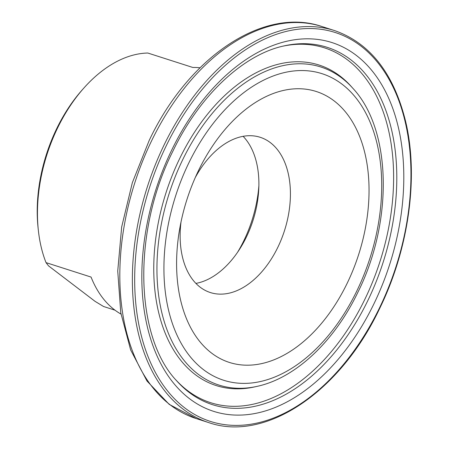 <?xml version="1.0" encoding="UTF-8"?>
<svg xmlns="http://www.w3.org/2000/svg" width="449" height="449" viewBox="0 0 449 449"><rect width="100%" height="100%" fill="white"/><g stroke="black" fill="none" stroke-linecap="round" stroke-linejoin="round"><path stroke-width="0.67" d="M200.018 67.777A130.446 82.667 -72.2 0 0 192.846 67.473L147.805 53.027A130.446 82.667 107.8 0 0 84.053 87.841A130.446 82.667 107.8 0 0 57.635 127.864A130.446 82.667 107.8 0 0 38.35 230.32A130.446 82.667 107.8 0 0 46.028 262.626L48.498 265.836L95.087 301.369L103.562 306.504L114.989 310.169M237.499 252.383A99.874 63.292 107.8 0 0 243.841 240.692A99.874 63.292 107.8 0 0 258.877 185.74M181.014 221.958A81.527 51.663 107.8 0 0 210.368 292.552A81.527 51.663 107.8 0 0 277.802 247.36A81.527 51.663 107.8 0 0 260.179 137.287A81.527 51.663 107.8 0 0 195.236 177.63M195.921 283.403A81.527 51.663 107.8 0 0 246.282 237.246A81.527 51.663 107.8 0 0 243.105 136.322M198.598 170.362A142.266 90.154 107.8 0 0 198.419 170.743A142.266 90.154 107.8 0 0 179.594 229.411A142.266 90.154 107.8 0 0 229.231 362.388A142.266 90.154 107.8 0 0 347.032 283.566A142.266 90.154 107.8 0 0 334.056 100.845A142.266 90.154 107.8 0 0 198.598 170.362M38.35 230.32L38.075 227.772A126.371 80.079 -72.2 0 1 82.352 89.749L84.053 87.841M46.028 262.626L91.068 277.072A130.446 82.667 -72.2 0 0 121 314.098M196.185 418.575L169.206 404.375L147.014 381.049L130.648 349.951L120.764 312.667L117.739 271.005L121.668 226.964L132.337 182.704L149.214 140.397C188.4 57.337 263.254 6.331 321.944 26.53A205.861 130.457 107.8 0 0 151.678 140.649A205.861 130.457 107.8 0 0 196.185 418.575L208.734 422.599C265.381 442.439 340.219 392.112 379.618 308.547C408.674 249.425 418.816 177.26 405.778 122.072C393.953 73.602 370.189 43.098 334.494 30.554A205.861 130.457 107.8 0 0 164.227 144.673A205.861 130.457 107.8 0 0 208.734 422.599M352.757 88.172A167 105.829 107.8 0 0 182.771 159.58A167 105.829 107.8 0 0 165.153 324.459A167 105.829 107.8 0 0 257.103 386.359L254.706 386.892A168.319 106.666 107.8 0 1 162.038 324.498A168.319 106.666 107.8 0 1 179.791 158.323A168.319 106.666 107.8 0 1 351.124 86.348L352.757 88.172C391.769 129.739 393.268 221.514 357.864 292.327C334.269 341.431 295.571 378.114 257.103 386.359M356.798 291.019A160.995 102.024 107.8 0 0 342.116 84.244A160.995 102.024 107.8 0 0 188.833 162.908A160.995 102.024 107.8 0 0 203.515 369.684A160.995 102.024 107.8 0 0 356.798 291.019M175.963 380.011A186.329 118.081 107.8 0 0 364.796 299.421A186.329 118.081 107.8 0 0 384.681 116.156A186.329 118.081 107.8 0 0 283.072 46.135M176.771 380.926A187.654 118.918 107.8 0 0 367.776 300.684A187.654 118.918 107.8 0 0 387.571 115.421A187.654 118.918 107.8 0 0 284.256 45.86C243.633 54.329 199.575 95.328 172.859 151.223C132.146 231.83 134.868 337.266 176.771 380.926M373.837 304.012A193.654 122.717 107.8 0 0 356.175 55.289A193.654 122.717 107.8 0 0 171.793 149.915A193.654 122.717 107.8 0 0 189.456 398.639A193.654 122.717 107.8 0 0 373.837 304.012M379.354 308.216A204.228 129.419 107.8 0 0 360.727 45.916A204.228 129.419 107.8 0 0 166.276 145.706A204.228 129.419 107.8 0 0 184.904 408.012A204.228 129.419 107.8 0 0 379.354 308.216M321.944 26.53L334.494 30.554"/></g></svg>
